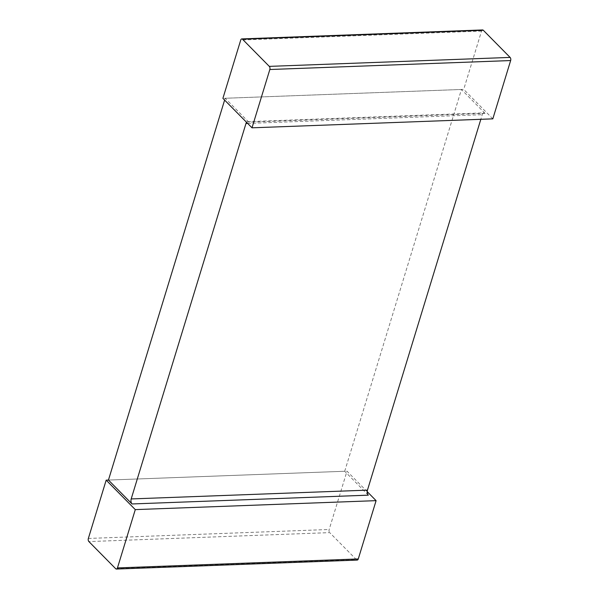 <?xml version="1.0" encoding="UTF-8"?>
<svg xmlns="http://www.w3.org/2000/svg" width="599" height="599" viewBox="0 0 599 599"><rect width="100%" height="100%" fill="white"/><g stroke="black" fill="none" stroke-linecap="round" stroke-linejoin="round"><path stroke-width="0.45" stroke-dasharray="3 2.25" d="M492.82 118.857L463.716 89.386L222.903 98.348M482.607 29.95A2.291 1.295 -92.1 0 0 481.544 31.081L463.716 89.386M115.704 568.736L356.517 559.773A2.291 1.295 -92.1 0 0 357.206 560.087M356.517 559.773L329.705 532.623L88.892 541.586M367.217 491.659L346.993 471.181L329.165 529.486A2.291 1.295 -92.1 0 0 329.705 532.623M368.325 495.163L344.717 471.263L108.449 480.061L346.993 471.181M246.563 122.308A3.669 2.067 87.9 0 1 247.679 121.664A3.669 2.067 87.9 0 1 248.78 122.166L485.048 113.368A3.669 2.067 -92.1 0 0 483.947 112.867A3.669 2.067 -92.1 0 0 482.247 114.679L480.832 119.306M248.78 122.166L225.179 98.266L224.618 100.085M344.717 471.263L461.447 89.476L485.048 113.368M461.447 89.476L225.179 98.266M481.544 31.081L240.731 40.043M88.353 538.449L329.165 529.486M247.657 123.409L482.247 114.679M247.679 121.664L483.947 112.867"/><path stroke-width="0.9" d="M510.108 57.414L269.295 66.377A2.291 1.295 87.9 0 1 269.835 69.514L252.007 127.819L492.82 118.857L510.648 60.551A2.291 1.295 -92.1 0 0 510.108 57.414L483.296 30.264A2.291 1.295 -92.1 0 0 482.607 29.95L241.794 38.913A2.291 1.295 87.9 0 1 242.483 39.227L483.296 30.264M269.295 66.377L242.483 39.227M252.007 127.819L222.903 98.348L240.731 40.043A2.291 1.295 87.9 0 1 241.794 38.913M376.097 500.652L135.284 509.614L117.456 567.919A2.291 1.295 87.9 0 1 116.393 569.05L357.206 560.087A2.291 1.295 -92.1 0 0 358.269 558.957L376.097 500.652L367.217 491.659M116.393 569.05A2.291 1.295 87.9 0 1 115.704 568.736L88.892 541.586A2.291 1.295 87.9 0 1 88.353 538.449L106.18 480.143L108.449 480.061L132.057 503.961A3.669 2.067 87.9 0 1 131.188 498.937L245.979 123.476A3.669 2.067 87.9 0 1 246.563 122.308M135.284 509.614L106.18 480.143M480.832 119.306L367.457 490.147A3.669 2.067 -92.1 0 0 368.325 495.163L132.057 503.961M224.618 100.085L108.449 480.061M269.835 69.514L510.648 60.551M358.269 558.957L117.456 567.919M245.979 123.476L247.657 123.409M131.188 498.937L367.457 490.147"/></g></svg>
